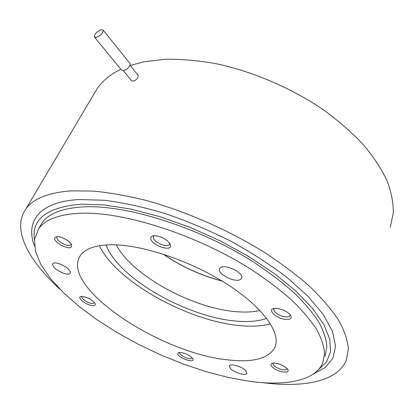 <?xml version="1.0" encoding="UTF-8"?>
<svg xmlns="http://www.w3.org/2000/svg" width="414" height="414" viewBox="0 0 414 414"><rect width="100%" height="100%" fill="white"/><g stroke="black" fill="none" stroke-linecap="round" stroke-linejoin="round"><path stroke-width="0.62" d="M101.14 29.673L103.158 30.134C103.034 33.068 100.768 35.495 96.358 37.426L94.382 36.965C94.495 34.046 96.747 31.614 101.14 29.673M129.825 63.295L130.079 63.611C130.084 66.613 127.916 68.983 123.563 70.737L121.55 70.163L94.625 37.26M162.966 254.067C181.104 266.497 200.847 275.507 222.183 281.106M163.235 254.155C181.228 266.45 200.8 275.382 221.94 280.956M116.339 244.886C131.978 275.729 194.249 309.361 238.329 311.835C246.485 312.389 253.689 311.944 259.945 310.505M138.038 75.213L137.934 77.501C136.682 79.395 135.067 80.595 133.101 81.103L131.492 80.632L123.424 70.758M390.324 226.825L393.3 212.993C393.424 202.891 391.334 192.086 387.028 180.566C381.392 168.767 373.49 156.782 363.316 144.61C351.9 132.511 338.6 120.909 323.422 109.798C291.787 88.26 253.435 71.767 216.853 63.844C198.813 60.594 181.808 59.057 165.843 59.243L144.077 61.753L130.182 65.453M120.816 69.267C110.264 74.422 102.33 80.937 97.021 88.808L93.947 94.004M106.134 244.964C117.912 278.234 188.375 318.055 237.802 321.207C249.306 322.092 258.921 321.135 266.647 318.335M263.18 382.712C303.622 387.928 337.788 381.511 346.399 360.009L348.355 348.79C347.636 340.318 344.495 330.952 338.931 320.684C331.93 309.993 322.47 298.841 310.552 287.228C297.299 275.512 282.058 263.977 264.841 252.628C229.092 230.36 186.626 211.657 147.187 200.697C127.833 195.869 109.829 192.66 93.166 191.077L70.815 190.89C48.003 192.686 32.996 198.772 25.792 209.148C11.473 229.439 28.664 261.017 60.325 289.552M99.448 245.725C116.241 281.774 189.679 322.092 242.128 325.797C253.042 326.682 262.502 326.066 270.513 323.939M290.059 314.511L289.981 315.592C289.464 316.581 288.092 317.015 285.877 316.891C280.237 316.648 272.479 311.592 273.959 309.092L274.549 308.42M287.119 368.584L287.042 369.019C285.23 370.571 281.68 370.038 276.392 367.415C273.809 365.852 272.681 364.501 273.007 363.368L273.188 363.099M192.241 357.887L192.174 358.089C191.315 360.49 180.074 355.968 179.707 353.085L179.764 352.469M94.583 302.722L92.441 303.565C88.249 303.431 80.595 298.323 82.019 296.59M71.167 243.991L70.965 244.684C69.412 246.025 66.39 245.518 61.909 243.158C58.001 240.71 56.356 238.635 56.972 236.937L57.355 236.57M169.538 243.059L169.357 244.42C167.67 248.162 154.055 242.625 153.346 237.926L153.516 236.461L154.36 235.711M313.496 373.945L325.399 367.399L332.985 358.053L335.542 345.969L332.458 331.36L323.334 314.624L308.068 296.372L286.969 277.401C270.233 264.665 251.479 252.576 230.696 241.129C209.189 230.355 187.376 221.169 165.264 213.567C143.529 207.083 123.237 202.648 104.4 200.262L79.41 199.532C38.725 201.634 25.187 221.826 34.491 246.097M228.295 359.921C160.886 353.685 60.149 287.513 80.088 255.961C84.761 248.736 95.37 245.01 111.925 244.788C142.375 244.607 191.459 261.094 227.638 284.516C263.915 307.938 281.463 333.736 274.813 347.589C268.427 358.622 252.923 362.736 228.295 359.921M59.399 263.759C66.97 266.947 70.623 270.125 70.359 273.287C69.407 274.43 67.156 274.43 63.606 273.292C56.092 270.13 52.459 266.958 52.713 263.77C53.649 262.647 55.874 262.647 59.399 263.759M240.43 279.491C234.945 283.171 216.398 273.483 219.611 268.593L220.569 267.599C225.739 263.682 244.793 273.499 241.538 278.389L240.43 279.491M230.598 368.688L229.34 365.852C230.168 363.114 241.879 366.457 245.714 370.566L246.915 373.324C246.03 376.072 234.479 372.76 230.598 368.688M286.126 319.417C276.593 319.018 266.031 309.03 274.648 308.409L276.49 308.383C282.265 309.098 286.85 311.214 290.245 314.733C292.341 317.926 290.97 319.489 286.126 319.417M275.103 369.076C270.477 366.079 269.705 364.103 272.779 363.145C275.993 362.876 279.714 363.88 283.937 366.157L287.539 369.091C290.763 373.112 281.618 373.03 275.103 369.076M177.808 353.887L178.046 352.909L179.257 352.412C184.634 352.712 189.12 354.746 192.707 358.508L193.033 359.28C194.161 363.461 178.408 357.856 177.808 353.887M82.417 296.471C87.903 297.454 92.099 299.752 95.003 303.358C95.769 304.968 94.997 305.729 92.695 305.635C86.159 305.397 75.534 296.688 81.605 296.471L82.417 296.471M65.728 239.38C68.527 241.046 70.442 242.749 71.472 244.488C72.347 248.654 68.76 248.835 60.708 245.021C53.975 240.415 52.795 237.595 57.163 236.565C59.652 236.627 62.504 237.564 65.728 239.38M170.542 245.166C172.307 252.209 152.016 245.709 150.856 238.914C150.494 236.88 151.783 235.809 154.717 235.701C160.834 236.27 165.812 238.769 169.642 243.204L170.542 245.166M318.221 369.909L326.496 362.074L330.532 351.812L329.803 339.247L323.888 324.654L312.601 308.456L296.026 291.233L274.57 273.701L249.011 256.675L220.445 240.984L190.217 227.415L159.799 216.615L130.633 209.034L104.007 204.894L80.968 204.2C46.86 207.238 31.355 219.151 34.455 239.939M80.078 213.272C58.752 214.374 44.883 219.637 38.471 229.071L34.512 239.458L35.495 251.479L40.95 264.618L50.358 278.389L63.171 292.393L78.857 306.256L96.892 319.686L116.795 332.401L138.105 344.169L160.373 354.767L183.159 363.994L206.012 371.637L228.45 377.496L249.968 381.361C285.717 386.241 315.271 380.885 322.791 362.861L324.571 353.173C323.945 345.84 321.171 337.715 316.26 328.799C310.081 319.515 301.759 309.817 291.285 299.705C279.652 289.495 266.295 279.419 251.21 269.478C196.427 234.541 122.865 211.275 80.078 213.272M325.037 356.345L326.869 346.523C326.279 339.107 323.562 330.91 318.708 321.932C312.596 312.586 304.342 302.836 293.95 292.693C282.4 282.451 269.126 272.365 254.134 262.429C199.672 227.524 126.399 204.537 83.618 206.855C62.297 208.113 48.391 213.531 41.897 223.11L39.868 226.639M103.158 30.134L130.079 63.611M130.037 65.277L138.245 75.472M97.021 88.808L25.792 209.148M275.501 345.768L274.813 347.589M241.662 278.094L241.538 278.389M41.897 223.11L38.471 229.071"/></g></svg>

